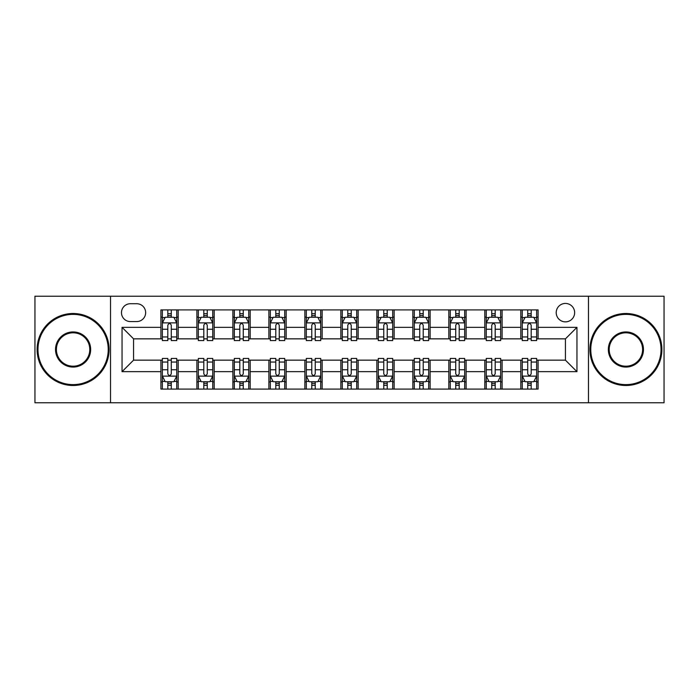 <?xml version="1.0" encoding="UTF-8"?>
<svg xmlns="http://www.w3.org/2000/svg" width="699" height="699" viewBox="0 0 699 699"><rect width="100%" height="100%" fill="white"/><g stroke="black" fill="none" stroke-linecap="round" stroke-linejoin="round"><path stroke-width="1.05" d="M565.439 303.436A9.209 9.209 0 0 0 556.221 312.645A9.209 9.209 0 0 0 565.439 321.863A9.209 9.209 0 0 0 574.648 312.645A9.209 9.209 0 0 0 565.439 303.436M588.471 402.764L664.05 402.764L664.05 296.236L588.471 296.236L588.471 402.764L110.529 402.764L110.529 296.236L34.95 296.236L34.95 402.764L110.529 402.764M130.398 321.575L136.733 321.575A8.93 8.93 0 0 0 145.654 312.645A8.93 8.93 0 0 0 136.733 303.724L130.398 303.724A8.93 8.93 0 0 0 121.469 312.645A8.93 8.93 0 0 0 130.398 321.575M588.471 296.236L110.529 296.236M160.91 371.667L122.045 371.667L122.045 327.333L160.91 327.333L160.91 338.849L133.561 338.849L133.561 360.151L160.91 360.151L160.91 389.09L538.09 389.09L538.09 360.151L565.439 360.151L565.439 338.849L538.09 338.849L538.09 327.333L576.955 327.333L576.955 371.667L538.09 371.667M538.09 327.333L538.09 309.91L160.91 309.91L160.91 327.333M520.807 309.91L520.807 338.849L522.249 338.849M527.719 338.849L531.179 338.849M536.649 338.849L538.09 338.849M520.807 338.849L500.659 338.849M484.818 309.91L484.818 338.849L486.259 338.849M491.729 338.849L495.189 338.849M484.818 338.849L464.669 338.849M448.828 309.91L448.828 338.849L450.27 338.849M455.739 338.849L459.199 338.849M448.828 338.849L428.679 338.849M412.838 309.91L412.838 338.849L414.28 338.849M419.75 338.849L423.21 338.849M412.838 338.849L392.689 338.849M376.848 309.91L376.848 338.849L378.29 338.849M383.76 338.849L387.22 338.849M376.848 338.849L356.7 338.849M340.859 309.91L340.859 338.849L342.3 338.849M347.77 338.849L351.23 338.849M340.859 338.849L320.71 338.849M304.869 309.91L304.869 338.849L306.311 338.849M311.78 338.849L315.24 338.849M304.869 338.849L284.72 338.849M268.879 309.91L268.879 338.849L270.321 338.849M275.79 338.849L279.251 338.849M268.879 338.849L248.73 338.849M232.889 309.91L232.889 338.849L234.331 338.849M239.801 338.849L243.261 338.849M232.889 338.849L212.741 338.849M196.9 309.91L196.9 338.849L198.341 338.849M203.811 338.849L207.271 338.849M196.9 338.849L176.751 338.849M160.91 338.849L162.351 338.849M167.821 338.849L171.281 338.849M160.91 360.151L162.351 360.151M167.821 360.151L171.281 360.151M176.751 360.151L178.193 360.151L178.193 389.09M198.341 360.151L178.193 360.151M203.811 360.151L207.271 360.151M212.741 360.151L214.182 360.151L214.182 389.09M234.331 360.151L214.182 360.151M239.801 360.151L243.261 360.151M248.73 360.151L250.172 360.151L250.172 389.09M270.321 360.151L250.172 360.151M275.79 360.151L279.251 360.151M284.72 360.151L286.162 360.151L286.162 389.09M306.311 360.151L286.162 360.151M311.78 360.151L315.24 360.151M320.71 360.151L322.152 360.151L322.152 389.09M342.3 360.151L322.152 360.151M347.77 360.151L351.23 360.151M356.7 360.151L358.141 360.151L358.141 389.09M378.29 360.151L358.141 360.151M383.76 360.151L387.22 360.151M392.689 360.151L394.131 360.151L394.131 389.09M414.28 360.151L394.131 360.151M419.75 360.151L423.21 360.151M428.679 360.151L430.121 360.151L430.121 389.09M450.27 360.151L430.121 360.151M455.739 360.151L459.199 360.151M464.669 360.151L466.111 360.151L466.111 389.09M486.259 360.151L466.111 360.151M491.729 360.151L495.189 360.151M500.659 360.151L502.1 360.151L502.1 389.09M522.249 360.151L502.1 360.151M527.719 360.151L531.179 360.151M536.649 360.151L538.09 360.151M178.193 309.91L178.193 338.849M160.91 317.11L162.351 317.11M167.821 317.11L171.281 317.11M176.751 317.11L178.193 317.11M160.91 381.89L162.351 381.89M167.821 381.89L171.281 381.89M176.751 381.89L178.193 381.89M196.9 360.151L196.9 389.09M214.182 309.91L214.182 338.849M196.9 317.11L198.341 317.11M203.811 317.11L207.271 317.11M212.741 317.11L214.182 317.11M196.9 381.89L198.341 381.89M203.811 381.89L207.271 381.89M212.741 381.89L214.182 381.89M232.889 360.151L232.889 389.09M232.889 381.89L234.331 381.89M239.801 381.89L243.261 381.89M248.73 381.89L250.172 381.89M250.172 309.91L250.172 338.849M232.889 317.11L234.331 317.11M239.801 317.11L243.261 317.11M248.73 317.11L250.172 317.11M268.879 360.151L268.879 389.09M268.879 381.89L270.321 381.89M275.79 381.89L279.251 381.89M284.72 381.89L286.162 381.89M286.162 309.91L286.162 338.849M268.879 317.11L270.321 317.11M275.79 317.11L279.251 317.11M284.72 317.11L286.162 317.11M304.869 360.151L304.869 389.09M304.869 381.89L306.311 381.89M311.78 381.89L315.24 381.89M320.71 381.89L322.152 381.89M322.152 309.91L322.152 338.849M304.869 317.11L306.311 317.11M311.78 317.11L315.24 317.11M320.71 317.11L322.152 317.11M340.859 360.151L340.859 389.09M340.859 381.89L342.3 381.89M347.77 381.89L351.23 381.89M356.7 381.89L358.141 381.89M358.141 309.91L358.141 338.849M340.859 317.11L342.3 317.11M347.77 317.11L351.23 317.11M356.7 317.11L358.141 317.11M376.848 360.151L376.848 389.09M376.848 381.89L378.29 381.89M383.76 381.89L387.22 381.89M392.689 381.89L394.131 381.89M394.131 309.91L394.131 338.849M376.848 317.11L378.29 317.11M383.76 317.11L387.22 317.11M392.689 317.11L394.131 317.11M412.838 360.151L412.838 389.09M412.838 381.89L414.28 381.89M419.75 381.89L423.21 381.89M428.679 381.89L430.121 381.89M430.121 309.91L430.121 338.849M412.838 317.11L414.28 317.11M419.75 317.11L423.21 317.11M428.679 317.11L430.121 317.11M448.828 360.151L448.828 389.09M448.828 381.89L450.27 381.89M455.739 381.89L459.199 381.89M464.669 381.89L466.111 381.89M466.111 309.91L466.111 338.849M448.828 317.11L450.27 317.11M455.739 317.11L459.199 317.11M464.669 317.11L466.111 317.11M484.818 360.151L484.818 389.09M484.818 381.89L486.259 381.89M491.729 381.89L495.189 381.89M500.659 381.89L502.1 381.89M502.1 309.91L502.1 338.849M484.818 317.11L486.259 317.11M491.729 317.11L495.189 317.11M500.659 317.11L502.1 317.11M520.807 360.151L520.807 389.09M520.807 381.89L522.249 381.89M527.719 381.89L531.179 381.89M536.649 381.89L538.09 381.89M520.807 317.11L522.249 317.11M527.719 317.11L531.179 317.11M536.649 317.11L538.09 317.11M133.561 338.849L122.045 327.333M133.561 360.151L122.045 371.667M576.955 327.333L565.439 338.849M576.955 371.667L565.439 360.151M171.281 313.65L167.821 313.65M176.751 336.962L171.281 336.962L171.281 340.57L176.751 340.57L176.751 323.008L173.868 317.25L165.235 317.25L162.351 323.008L162.351 340.57L167.821 340.57L167.821 336.962L162.351 336.962M162.351 323.008L162.351 309.91M176.751 323.008L176.751 309.91M167.821 317.25L167.821 309.91M171.281 309.91L171.281 317.25M171.281 336.962L171.281 325.175C170.128 322.955 168.975 322.955 167.821 325.175L167.821 336.962M167.821 385.35L171.281 385.35M162.351 362.038L167.821 362.038L167.821 358.43L162.351 358.43L162.351 375.992L165.235 381.75L173.868 381.75L176.751 375.992L176.751 358.43L171.281 358.43L171.281 362.038L176.751 362.038M176.751 375.992L176.751 389.09M162.351 375.992L162.351 389.09M171.281 381.75L171.281 389.09M167.821 389.09L167.821 381.75M167.821 362.038L167.821 373.825C168.975 376.045 170.128 376.045 171.281 373.825L171.281 362.038M207.271 313.65L203.811 313.65M212.741 336.962L207.271 336.962L207.271 340.57L212.741 340.57L212.741 323.008L209.857 317.25L201.225 317.25L198.341 323.008L198.341 340.57L203.811 340.57L203.811 336.962L198.341 336.962M198.341 323.008L198.341 309.91M212.741 323.008L212.741 309.91M203.811 317.25L203.811 309.91M207.271 309.91L207.271 317.25M207.271 336.962L207.271 325.175C206.118 322.955 204.964 322.955 203.811 325.175L203.811 336.962M243.261 313.65L239.801 313.65M248.73 336.962L243.261 336.962L243.261 340.57L248.73 340.57L248.73 323.008L245.847 317.25L237.214 317.25L234.331 323.008L234.331 340.57L239.801 340.57L239.801 336.962L234.331 336.962M234.331 323.008L234.331 309.91M248.73 323.008L248.73 309.91M239.801 317.25L239.801 309.91M243.261 309.91L243.261 317.25M243.261 336.962L243.261 325.175C242.107 322.955 240.954 322.955 239.801 325.175L239.801 336.962M279.251 313.65L275.79 313.65M284.72 336.962L279.251 336.962L279.251 340.57L284.72 340.57L284.72 323.008L281.837 317.25L273.204 317.25L270.321 323.008L270.321 340.57L275.79 340.57L275.79 336.962L270.321 336.962M270.321 323.008L270.321 309.91M284.72 323.008L284.72 309.91M275.79 317.25L275.79 309.91M279.251 309.91L279.251 317.25M279.251 336.962L279.251 325.175C278.097 322.955 276.944 322.955 275.79 325.175L275.79 336.962M203.811 385.35L207.271 385.35M198.341 362.038L203.811 362.038L203.811 358.43L198.341 358.43L198.341 375.992L201.225 381.75L209.857 381.75L212.741 375.992L212.741 358.43L207.271 358.43L207.271 362.038L212.741 362.038M212.741 375.992L212.741 389.09M198.341 375.992L198.341 389.09M207.271 381.75L207.271 389.09M203.811 389.09L203.811 381.75M203.811 362.038L203.811 373.825C204.964 376.045 206.118 376.045 207.271 373.825L207.271 362.038M239.801 385.35L243.261 385.35M234.331 362.038L239.801 362.038L239.801 358.43L234.331 358.43L234.331 375.992L237.214 381.75L245.847 381.75L248.73 375.992L248.73 358.43L243.261 358.43L243.261 362.038L248.73 362.038M248.73 375.992L248.73 389.09M234.331 375.992L234.331 389.09M243.261 381.75L243.261 389.09M239.801 389.09L239.801 381.75M239.801 362.038L239.801 373.825C240.954 376.045 242.107 376.045 243.261 373.825L243.261 362.038M275.79 385.35L279.251 385.35M270.321 362.038L275.79 362.038L275.79 358.43L270.321 358.43L270.321 375.992L273.204 381.75L281.837 381.75L284.72 375.992L284.72 358.43L279.251 358.43L279.251 362.038L284.72 362.038M284.72 375.992L284.72 389.09M270.321 375.992L270.321 389.09M279.251 381.75L279.251 389.09M275.79 389.09L275.79 381.75M275.79 362.038L275.79 373.825C276.944 376.045 278.097 376.045 279.251 373.825L279.251 362.038M315.24 313.65L311.78 313.65M320.71 336.962L315.24 336.962L315.24 340.57L320.71 340.57L320.71 323.008L317.827 317.25L309.194 317.25L306.311 323.008L306.311 340.57L311.78 340.57L311.78 336.962L306.311 336.962M306.311 323.008L306.311 309.91M320.71 323.008L320.71 309.91M311.78 317.25L311.78 309.91M315.24 309.91L315.24 317.25M315.24 336.962L315.24 325.175C314.087 322.955 312.934 322.955 311.78 325.175L311.78 336.962M311.78 385.35L315.24 385.35M306.311 362.038L311.78 362.038L311.78 358.43L306.311 358.43L306.311 375.992L309.194 381.75L317.827 381.75L320.71 375.992L320.71 358.43L315.24 358.43L315.24 362.038L320.71 362.038M320.71 375.992L320.71 389.09M306.311 375.992L306.311 389.09M315.24 381.75L315.24 389.09M311.78 389.09L311.78 381.75M311.78 362.038L311.78 373.825C312.934 376.045 314.087 376.045 315.24 373.825L315.24 362.038M73.098 314.375A35.125 35.125 0 0 0 37.973 349.5A35.125 35.125 0 0 0 73.098 384.625A35.125 35.125 0 0 0 108.223 349.5A35.125 35.125 0 0 0 73.098 314.375M73.098 385.49A35.99 35.99 0 0 1 37.108 349.5A35.99 35.99 0 0 1 73.098 313.51A35.99 35.99 0 0 1 109.088 349.5A35.99 35.99 0 0 1 73.098 385.49M73.098 331.938A17.562 17.562 0 0 1 90.66 349.5A17.562 17.562 0 0 1 73.098 367.062A17.562 17.562 0 0 1 55.536 349.5A17.562 17.562 0 0 1 73.098 331.938M73.098 366.197A16.697 16.697 0 0 0 89.795 349.5A16.697 16.697 0 0 0 73.098 332.803A16.697 16.697 0 0 0 56.401 349.5A16.697 16.697 0 0 0 73.098 366.197M625.902 314.375A35.125 35.125 0 0 0 590.777 349.5A35.125 35.125 0 0 0 625.902 384.625A35.125 35.125 0 0 0 661.027 349.5A35.125 35.125 0 0 0 625.902 314.375M625.902 385.49A35.99 35.99 0 0 1 589.912 349.5A35.99 35.99 0 0 1 625.902 313.51A35.99 35.99 0 0 1 661.892 349.5A35.99 35.99 0 0 1 625.902 385.49M625.902 331.938A17.562 17.562 0 0 1 643.464 349.5A17.562 17.562 0 0 1 625.902 367.062A17.562 17.562 0 0 1 608.34 349.5A17.562 17.562 0 0 1 625.902 331.938M625.902 366.197A16.697 16.697 0 0 0 642.599 349.5A16.697 16.697 0 0 0 625.902 332.803A16.697 16.697 0 0 0 609.205 349.5A16.697 16.697 0 0 0 625.902 366.197M351.23 313.65L347.77 313.65M356.7 336.962L351.23 336.962L351.23 340.57L356.7 340.57L356.7 323.008L353.816 317.25L345.184 317.25L342.3 323.008L342.3 340.57L347.77 340.57L347.77 336.962L342.3 336.962M342.3 323.008L342.3 309.91M356.7 323.008L356.7 309.91M347.77 317.25L347.77 309.91M351.23 309.91L351.23 317.25M351.23 336.962L351.23 325.175C350.077 322.955 348.923 322.955 347.77 325.175L347.77 336.962M347.77 385.35L351.23 385.35M342.3 362.038L347.77 362.038L347.77 358.43L342.3 358.43L342.3 375.992L345.184 381.75L353.816 381.75L356.7 375.992L356.7 358.43L351.23 358.43L351.23 362.038L356.7 362.038M356.7 375.992L356.7 389.09M342.3 375.992L342.3 389.09M351.23 381.75L351.23 389.09M347.77 389.09L347.77 381.75M347.77 362.038L347.77 373.825C348.923 376.045 350.077 376.045 351.23 373.825L351.23 362.038M387.22 313.65L383.76 313.65M392.689 336.962L387.22 336.962L387.22 340.57L392.689 340.57L392.689 323.008L389.806 317.25L381.173 317.25L378.29 323.008L378.29 340.57L383.76 340.57L383.76 336.962L378.29 336.962M378.29 323.008L378.29 309.91M392.689 323.008L392.689 309.91M383.76 317.25L383.76 309.91M387.22 309.91L387.22 317.25M387.22 336.962L387.22 325.175C386.066 322.955 384.913 322.955 383.76 325.175L383.76 336.962M383.76 385.35L387.22 385.35M378.29 362.038L383.76 362.038L383.76 358.43L378.29 358.43L378.29 375.992L381.173 381.75L389.806 381.75L392.689 375.992L392.689 358.43L387.22 358.43L387.22 362.038L392.689 362.038M392.689 375.992L392.689 389.09M378.29 375.992L378.29 389.09M387.22 381.75L387.22 389.09M383.76 389.09L383.76 381.75M383.76 362.038L383.76 373.825C384.913 376.045 386.066 376.045 387.22 373.825L387.22 362.038M423.21 313.65L419.75 313.65M428.679 336.962L423.21 336.962L423.21 340.57L428.679 340.57L428.679 323.008L425.796 317.25L417.163 317.25L414.28 323.008L414.28 340.57L419.75 340.57L419.75 336.962L414.28 336.962M414.28 323.008L414.28 309.91M428.679 323.008L428.679 309.91M419.75 317.25L419.75 309.91M423.21 309.91L423.21 317.25M423.21 336.962L423.21 325.175C422.056 322.955 420.903 322.955 419.75 325.175L419.75 336.962M419.75 385.35L423.21 385.35M414.28 362.038L419.75 362.038L419.75 358.43L414.28 358.43L414.28 375.992L417.163 381.75L425.796 381.75L428.679 375.992L428.679 358.43L423.21 358.43L423.21 362.038L428.679 362.038M428.679 375.992L428.679 389.09M414.28 375.992L414.28 389.09M423.21 381.75L423.21 389.09M419.75 389.09L419.75 381.75M419.75 362.038L419.75 373.825C420.903 376.045 422.056 376.045 423.21 373.825L423.21 362.038M459.199 313.65L455.739 313.65M464.669 336.962L459.199 336.962L459.199 340.57L464.669 340.57L464.669 323.008L461.786 317.25L453.153 317.25L450.27 323.008L450.27 340.57L455.739 340.57L455.739 336.962L450.27 336.962M450.27 323.008L450.27 309.91M464.669 323.008L464.669 309.91M455.739 317.25L455.739 309.91M459.199 309.91L459.199 317.25M459.199 336.962L459.199 325.175C458.046 322.955 456.893 322.955 455.739 325.175L455.739 336.962M455.739 385.35L459.199 385.35M450.27 362.038L455.739 362.038L455.739 358.43L450.27 358.43L450.27 375.992L453.153 381.75L461.786 381.75L464.669 375.992L464.669 358.43L459.199 358.43L459.199 362.038L464.669 362.038M464.669 375.992L464.669 389.09M450.27 375.992L450.27 389.09M459.199 381.75L459.199 389.09M455.739 389.09L455.739 381.75M455.739 362.038L455.739 373.825C456.893 376.045 458.046 376.045 459.199 373.825L459.199 362.038M495.189 313.65L491.729 313.65M500.659 336.962L495.189 336.962L495.189 340.57L500.659 340.57L500.659 323.008L497.775 317.25L489.143 317.25L486.259 323.008L486.259 340.57L491.729 340.57L491.729 336.962L486.259 336.962M486.259 323.008L486.259 309.91M500.659 323.008L500.659 309.91M491.729 317.25L491.729 309.91M495.189 309.91L495.189 317.25M495.189 336.962L495.189 325.175C494.036 322.955 492.882 322.955 491.729 325.175L491.729 336.962M491.729 385.35L495.189 385.35M486.259 362.038L491.729 362.038L491.729 358.43L486.259 358.43L486.259 375.992L489.143 381.75L497.775 381.75L500.659 375.992L500.659 358.43L495.189 358.43L495.189 362.038L500.659 362.038M500.659 375.992L500.659 389.09M486.259 375.992L486.259 389.09M495.189 381.75L495.189 389.09M491.729 389.09L491.729 381.75M491.729 362.038L491.729 373.825C492.882 376.045 494.036 376.045 495.189 373.825L495.189 362.038M531.179 313.65L527.719 313.65M536.649 336.962L531.179 336.962L531.179 340.57L536.649 340.57L536.649 323.008L533.765 317.25L525.132 317.25L522.249 323.008L522.249 340.57L527.719 340.57L527.719 336.962L522.249 336.962M522.249 323.008L522.249 309.91M536.649 323.008L536.649 309.91M527.719 317.25L527.719 309.91M531.179 309.91L531.179 317.25M531.179 336.962L531.179 325.175C530.025 322.955 528.872 322.955 527.719 325.175L527.719 336.962M527.719 385.35L531.179 385.35M522.249 362.038L527.719 362.038L527.719 358.43L522.249 358.43L522.249 375.992L525.132 381.75L533.765 381.75L536.649 375.992L536.649 358.43L531.179 358.43L531.179 362.038L536.649 362.038M536.649 375.992L536.649 389.09M522.249 375.992L522.249 389.09M531.179 381.75L531.179 389.09M527.719 389.09L527.719 381.75M527.719 362.038L527.719 373.825C528.872 376.045 530.025 376.045 531.179 373.825L531.179 362.038M196.9 371.667L178.193 371.667M196.9 327.333L178.193 327.333M232.889 327.333L214.182 327.333M232.889 371.667L214.182 371.667M268.879 327.333L250.172 327.333M268.879 371.667L250.172 371.667M304.869 327.333L286.162 327.333M304.869 371.667L286.162 371.667M340.859 327.333L322.152 327.333M340.859 371.667L322.152 371.667M376.848 327.333L358.141 327.333M376.848 371.667L358.141 371.667M412.838 327.333L394.131 327.333M412.838 371.667L394.131 371.667M448.828 327.333L430.121 327.333M448.828 371.667L430.121 371.667M484.818 327.333L466.111 327.333M484.818 371.667L466.111 371.667M520.807 327.333L502.1 327.333M520.807 371.667L502.1 371.667M176.681 322.868L162.421 322.868M162.351 317.599L165.06 317.599M174.042 317.599L176.751 317.599M167.821 329.246L162.351 329.246M176.751 329.246L171.281 329.246M171.281 315.485L167.821 315.485M162.421 376.132L176.681 376.132M176.751 381.401L174.042 381.401M165.06 381.401L162.351 381.401M171.281 369.754L176.751 369.754M162.351 369.754L167.821 369.754M167.821 383.515L171.281 383.515M212.671 322.868L198.411 322.868M198.341 317.599L201.05 317.599M210.032 317.599L212.741 317.599M203.811 329.246L198.341 329.246M212.741 329.246L207.271 329.246M207.271 315.485L203.811 315.485M248.661 322.868L234.401 322.868M234.331 317.599L237.04 317.599M246.022 317.599L248.73 317.599M239.801 329.246L234.331 329.246M248.73 329.246L243.261 329.246M243.261 315.485L239.801 315.485M284.65 322.868L270.391 322.868M270.321 317.599L273.029 317.599M282.012 317.599L284.72 317.599M275.79 329.246L270.321 329.246M284.72 329.246L279.251 329.246M279.251 315.485L275.79 315.485M198.411 376.132L212.671 376.132M212.741 381.401L210.032 381.401M201.05 381.401L198.341 381.401M207.271 369.754L212.741 369.754M198.341 369.754L203.811 369.754M203.811 383.515L207.271 383.515M234.401 376.132L248.661 376.132M248.73 381.401L246.022 381.401M237.04 381.401L234.331 381.401M243.261 369.754L248.73 369.754M234.331 369.754L239.801 369.754M239.801 383.515L243.261 383.515M270.391 376.132L284.65 376.132M284.72 381.401L282.012 381.401M273.029 381.401L270.321 381.401M279.251 369.754L284.72 369.754M270.321 369.754L275.79 369.754M275.79 383.515L279.251 383.515M320.64 322.868L306.38 322.868M306.311 317.599L309.019 317.599M318.001 317.599L320.71 317.599M311.78 329.246L306.311 329.246M320.71 329.246L315.24 329.246M315.24 315.485L311.78 315.485M306.38 376.132L320.64 376.132M320.71 381.401L318.001 381.401M309.019 381.401L306.311 381.401M315.24 369.754L320.71 369.754M306.311 369.754L311.78 369.754M311.78 383.515L315.24 383.515M356.63 322.868L342.37 322.868M342.3 317.599L345.009 317.599M353.991 317.599L356.7 317.599M347.77 329.246L342.3 329.246M356.7 329.246L351.23 329.246M351.23 315.485L347.77 315.485M342.37 376.132L356.63 376.132M356.7 381.401L353.991 381.401M345.009 381.401L342.3 381.401M351.23 369.754L356.7 369.754M342.3 369.754L347.77 369.754M347.77 383.515L351.23 383.515M392.62 322.868L378.36 322.868M378.29 317.599L380.999 317.599M389.981 317.599L392.689 317.599M383.76 329.246L378.29 329.246M392.689 329.246L387.22 329.246M387.22 315.485L383.76 315.485M378.36 376.132L392.62 376.132M392.689 381.401L389.981 381.401M380.999 381.401L378.29 381.401M387.22 369.754L392.689 369.754M378.29 369.754L383.76 369.754M383.76 383.515L387.22 383.515M428.609 322.868L414.35 322.868M414.28 317.599L416.988 317.599M425.971 317.599L428.679 317.599M419.75 329.246L414.28 329.246M428.679 329.246L423.21 329.246M423.21 315.485L419.75 315.485M414.35 376.132L428.609 376.132M428.679 381.401L425.971 381.401M416.988 381.401L414.28 381.401M423.21 369.754L428.679 369.754M414.28 369.754L419.75 369.754M419.75 383.515L423.21 383.515M464.599 322.868L450.339 322.868M450.27 317.599L452.978 317.599M461.96 317.599L464.669 317.599M455.739 329.246L450.27 329.246M464.669 329.246L459.199 329.246M459.199 315.485L455.739 315.485M450.339 376.132L464.599 376.132M464.669 381.401L461.96 381.401M452.978 381.401L450.27 381.401M459.199 369.754L464.669 369.754M450.27 369.754L455.739 369.754M455.739 383.515L459.199 383.515M500.589 322.868L486.329 322.868M486.259 317.599L488.968 317.599M497.95 317.599L500.659 317.599M491.729 329.246L486.259 329.246M500.659 329.246L495.189 329.246M495.189 315.485L491.729 315.485M486.329 376.132L500.589 376.132M500.659 381.401L497.95 381.401M488.968 381.401L486.259 381.401M495.189 369.754L500.659 369.754M486.259 369.754L491.729 369.754M491.729 383.515L495.189 383.515M536.579 322.868L522.319 322.868M522.249 317.599L524.958 317.599M533.94 317.599L536.649 317.599M527.719 329.246L522.249 329.246M536.649 329.246L531.179 329.246M531.179 315.485L527.719 315.485M522.319 376.132L536.579 376.132M536.649 381.401L533.94 381.401M524.958 381.401L522.249 381.401M531.179 369.754L536.649 369.754M522.249 369.754L527.719 369.754M527.719 383.515L531.179 383.515"/></g></svg>
